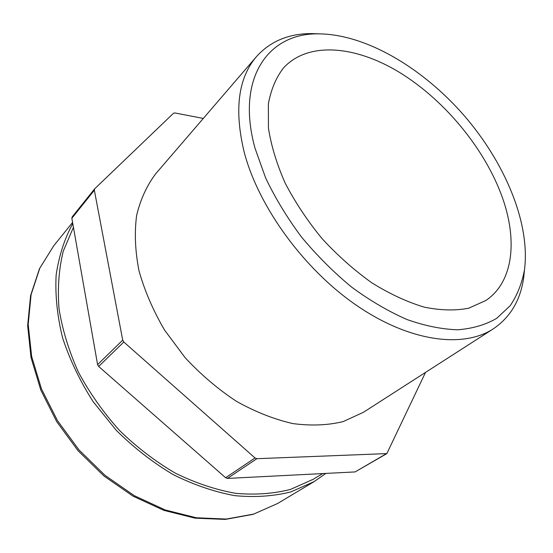 <?xml version="1.0" encoding="UTF-8"?>
<svg xmlns="http://www.w3.org/2000/svg" width="553" height="553" viewBox="0 0 553 553"><rect width="100%" height="100%" fill="white"/><g stroke="black" fill="none" stroke-linecap="round" stroke-linejoin="round"><path stroke-width="0.83" d="M325.841 473.416L314.173 481.587L290.857 491.907C273.507 496.276 254.829 497.527 234.811 495.654C214.336 491.887 193.771 484.857 173.117 474.571C152.822 462.502 133.895 447.771 116.337 430.386L93.187 401.727C80.005 381.072 69.809 359.796 62.6 337.897C57.242 316.116 55.086 295.198 56.13 275.152C58.929 255.991 64.48 238.792 72.782 223.557M73.438 227.311L63.256 251.193C58.867 269 57.457 288.189 59.026 308.761C62.406 329.802 68.869 350.934 78.408 372.155C89.634 392.989 103.342 412.434 119.538 430.483C136.861 447.315 155.476 461.555 175.391 473.181C195.631 483.073 215.76 489.792 235.778 493.345C255.334 495.059 273.59 493.739 290.539 489.398L313.337 479.223L322.703 473.575M319.62 33.878L311.781 33.588C288.873 33.526 270.452 41.185 256.516 56.565C238.143 78.063 234.037 109.957 244.212 152.241C258.631 207.119 304.247 269.719 357.134 305.788C410.098 341.92 463.283 348.452 493.304 328.848C510.467 317.18 520.608 299.996 523.726 277.302L524.527 269.505M255.051 148.328C235.405 77.531 268.862 32.516 319.067 33.878C366.003 34.314 422.54 67.888 463.912 115.307C505.131 162.858 530.534 223.509 524.451 270.051C521.914 283.489 517.159 295.378 510.184 305.719L496.67 318.355C485.645 324.77 472.704 328.579 457.863 329.775C442.082 329.332 425.139 325.924 407.049 319.551C388.579 311.477 370.123 300.68 351.68 287.152C333.618 272.242 316.883 255.514 301.461 236.967C287.152 217.73 275.194 198.029 265.599 177.859L255.051 148.328M500.43 192.32C517.933 236.954 514.553 281.235 485.838 300.514L468.778 308.173C455.478 310.821 440.623 310.468 424.206 307.136C407.174 302.007 389.747 293.926 371.92 282.887C354.266 270.286 337.655 255.541 322.081 238.647C307.516 220.882 295.219 202.384 285.189 183.154C276.728 163.971 271.143 145.584 268.433 128.006L268.371 103.985C270.963 89.648 276.016 77.614 283.537 67.895C308.145 41.233 355.185 45.629 398.872 72.021C442.697 98.683 482.043 145.218 500.43 192.32M493.304 328.848L363.439 412.289L343.116 421.607C327.722 425.326 310.952 425.983 292.814 423.577C274.184 419.305 255.451 411.923 236.594 401.423C218.096 389.243 200.946 374.678 185.165 357.722L164.635 330.196C153.181 310.627 144.637 290.837 138.997 270.825C135.16 251.145 134.365 232.702 136.612 215.483C140.503 199.329 146.918 185.366 155.863 173.594L256.516 56.565M425.52 372.397L386.851 453.598L256.869 458.693L255.037 457.967L123.817 342.017L122.711 340.13L94.349 190.225L94.639 188.85L173.531 113.234L174.872 112.943L203.304 118.432M72.277 216.776L71.849 218.269L94.349 190.225M122.711 340.13L97.591 364.621L71.849 218.269M386.243 453.771L355.109 471.923L386.851 453.598M355.109 471.923L227.407 478.421L256.869 458.693M255.037 457.967L225.624 477.73L227.407 478.421M225.624 477.73L98.655 366.445L123.817 342.017M97.591 364.621L98.655 366.445M314.173 481.587L277.703 503.451L253.668 514.09L226.212 519.053L196.322 517.774L165.216 509.956L134.303 495.675L105.091 475.393L79.058 449.997L57.512 420.688L41.482 388.946L31.632 356.353L28.203 324.459L31.086 294.68L39.809 268.177L53.682 245.85L72.581 222.437M277.703 503.451L253.156 514.331L225.285 519.412L195.133 518.168L163.944 510.391L133.073 496.186L103.992 476.036L78.125 450.806L56.724 421.683L40.811 390.093L31.023 357.556L27.65 325.586L30.602 295.551L39.505 268.654L53.682 245.85M319.067 33.878L311.781 33.588M524.451 270.051L523.726 277.302M94.639 188.85L72.153 216.914"/></g></svg>
